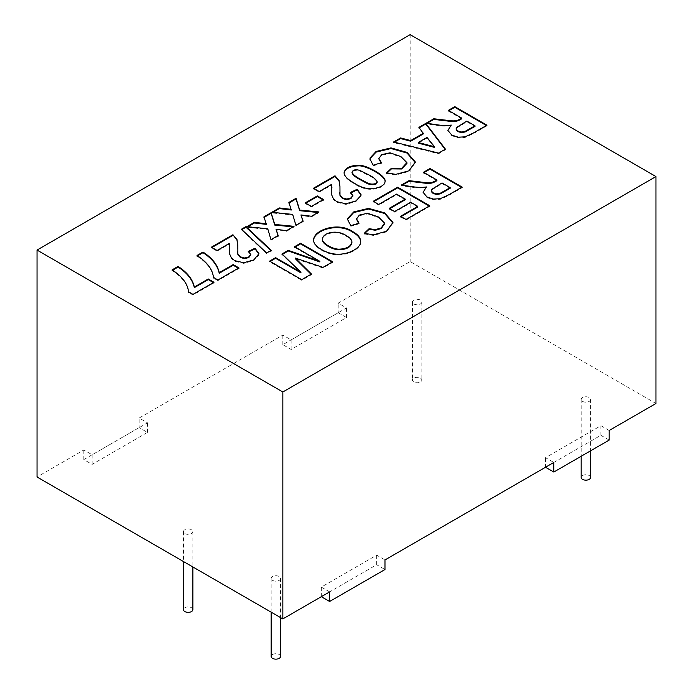 <?xml version="1.0" encoding="UTF-8"?>
<svg xmlns="http://www.w3.org/2000/svg" width="693" height="693" viewBox="0 0 693 693"><rect width="100%" height="100%" fill="white"/><g stroke="black" fill="none" stroke-linecap="round" stroke-linejoin="round"><path stroke-width="0.52" stroke-dasharray="3.46 2.6" d="M582.553 401.377A4.695 2.711 0 0 0 587.673 401.966A4.695 2.711 0 0 0 590.575 399.463A4.695 2.711 0 0 0 585.871 396.751A4.695 2.711 0 0 0 581.176 399.463A4.695 2.711 0 0 0 582.553 401.377M272.54 580.362A4.695 2.711 0 0 0 277.659 580.951A4.695 2.711 0 0 0 280.561 578.447A4.695 2.711 0 0 0 275.857 575.736A4.695 2.711 0 0 0 271.162 578.447A4.695 2.711 0 0 0 272.54 580.362M184.849 533.575A4.695 2.711 0 0 0 189.969 534.156A4.695 2.711 0 0 0 192.871 531.652A4.695 2.711 0 0 0 188.175 528.941A4.695 2.711 0 0 0 183.472 531.652A4.695 2.711 0 0 0 184.849 533.575M413.816 303.958A4.695 2.711 0 0 0 418.936 304.548A4.695 2.711 0 0 0 421.838 302.044A4.695 2.711 0 0 0 417.143 299.333A4.695 2.711 0 0 0 412.439 302.044A4.695 2.711 0 0 0 413.816 303.958M655.959 403.491L410.161 261.582L338.193 303.127L346.5 307.926L291.138 339.882L282.839 335.091L139.18 418.035L147.479 422.825L92.126 454.79L83.818 449.991L37.041 477.001M609.182 430.492L600.874 425.701L545.521 457.666L553.82 462.456M329.617 591.9L321.309 587.11L376.671 555.145L384.979 559.935M410.161 34.65L410.161 261.582M338.193 312.716L346.5 317.515L291.138 349.471L282.839 344.681L338.193 312.716L338.193 303.127M282.839 344.681L282.839 335.091M139.18 427.616L83.818 459.58L92.126 464.379L147.479 432.415L139.18 427.616L139.18 418.035M83.818 459.58L83.818 449.991M291.138 349.471L291.138 339.882M213.427 282.579L213.981 282.9L192.975 295.027L188.513 292.446L188.513 291.814M172.098 269.863L172.098 270.504C182.337 277.278 187.812 284.589 188.513 292.446L188.513 291.718M172.098 270.504L172.652 270.183M192.975 295.027L192.975 294.386M213.981 282.9L213.981 282.259M238.34 268.2L238.894 268.512L217.888 280.639L213.427 278.066C212.725 270.209 207.25 262.89 197.011 256.115L197.566 255.795M197.011 256.115L197.011 255.474M237.829 245.634L237.63 251.446M250.736 254.764L248.241 251.438M248.241 252.079L248.787 251.819M229.799 246.448L229.331 244.066L217.1 251.126L211.382 247.825L211.382 247.184M211.382 247.825L211.928 247.505M217.1 251.126L217.1 250.485M229.331 244.066L229.331 243.425M270.79 250.545L271.214 250.944L266.606 253.603L241.415 229.868L241.831 229.626M266.606 253.603L266.606 252.962M241.415 229.868L241.415 229.227M271.214 250.944L271.214 250.303M266.389 224.393L264.146 217.359M277.988 235.594L278.17 236.131L270.98 240.28L267.758 229.426L246.925 227.304L247.86 226.758M293.104 226.862L294.057 226.957L286.538 231.297L276.039 229.963M263.955 217.463L263.955 216.831M246.925 227.304L246.925 226.663M267.758 229.426L267.758 228.785M270.98 240.28L270.98 239.639M278.17 236.131L278.17 235.49M286.538 231.297L286.538 230.656M294.057 226.957L294.057 226.316M291.303 210.014L289.05 202.98M302.902 221.214L303.084 221.743L295.911 225.883L292.671 215.038L271.829 212.924L272.773 212.379M318.018 212.482L318.962 212.578L311.478 216.9L300.953 215.584M288.868 203.084L288.868 202.443M271.829 212.924L271.829 212.283M292.671 215.038L292.671 214.397M295.911 225.883L295.911 225.242M303.084 221.743L303.084 221.102M311.478 216.9L311.478 216.259M318.962 212.578L318.962 211.937M322.895 199.783L323.449 200.104L311.391 207.068L305.241 203.517L305.795 203.196M311.391 207.068L311.391 206.427M305.241 203.517L305.241 202.876M323.449 200.104L323.449 199.463M331.904 187.275L331.453 185.1L319.204 192.178L313.479 188.877L314.033 188.557M361.036 195.002L360.958 196.119L355.942 201.585L345.885 204.426L336.772 202.321L333.437 199.489L331.774 195.695L331.618 193.269M352.858 195.807L350.363 193.113L350.918 192.853M339.942 186.564L339.726 192.472M331.453 185.1L331.453 184.468M350.363 193.113L350.363 192.472M385.065 181.54L385.074 181.861C385.083 183.784 383.723 185.542 381.003 187.11C372.063 190.93 363.097 189.787 354.106 183.662C347.539 179.981 344.196 176.559 344.066 173.406L344.083 173.094M377.113 182.094C375.779 179.842 372.921 177.59 368.511 175.346L360.169 171.188C356.167 169.802 353.456 170.244 352.035 172.522M406.912 163.401L400.875 157.172L390.012 153.439L381.722 155.267L378.906 158.775M380.942 162.855L381.445 163.34L373.163 165.852L369.984 159.39M415.35 162.742L408.861 171.474L395.79 175L386.59 173.484L387.101 172.999M386.59 173.484L386.59 172.843M373.163 165.852L373.163 165.211M381.445 163.34L381.445 162.699M434.537 147.401L427.001 138.072L418.251 143.13M445.105 149.341L445.443 149.783L438.591 153.742L393.598 142.619L394.369 142.178M423.544 133.784L419.239 127.815M445.443 149.783L445.443 149.142M438.591 153.742L438.591 153.101M427.001 138.072L427.001 137.431M418.893 128.014L418.893 127.373M393.598 142.619L393.598 141.978M475.008 126.429L466.857 121.717L456.678 128.04L456.176 128.976M461.737 118.763L448.328 111.019L448.882 110.698M451.256 125.702C446.786 126.403 441.77 126.256 436.226 125.26L426.065 123.874L426.957 123.354M486.391 125.502L486.945 125.823L473.345 133.671L465.02 137.474L458.229 137.838L451.784 135.715L447.903 130.405M448.328 111.019L448.328 110.386M466.857 121.717L466.857 121.076M360.706 241.892L360.715 242.212C360.94 248.666 348.622 255.128 338.063 254.816C327.122 255.119 312.838 246.838 313.591 240.523L313.6 240.202M351.897 242.403C351.749 240.367 349.809 238.279 346.067 236.122C336.226 229.669 323.007 233.645 322.47 239.431M384.546 223.822L378.517 217.637L367.645 213.903L359.364 215.722L356.548 219.205M358.567 223.319L359.069 223.804L350.805 226.308L347.626 219.863M392.966 223.172L386.495 231.93L373.432 235.455L364.232 233.939L364.735 233.463M364.232 233.939L364.232 233.298M350.805 226.308L350.805 225.675M359.069 223.804L359.069 223.172M405.24 199.74L396.595 194.75L378.724 205.067L373.258 201.906L373.813 201.585M417.792 206.982L410.706 202.893L394.655 212.162L389.189 209.009L389.743 208.688M429.21 206.064L429.764 206.384L406.011 220.097L400.545 216.944L401.1 216.623M378.724 205.067L378.724 204.426M373.258 201.906L373.258 201.265M396.595 194.75L396.595 194.109M389.189 209.009L389.189 208.368M394.655 212.162L394.655 211.521M410.706 202.893L410.706 202.252M400.545 216.944L400.545 216.303M406.011 220.097L406.011 219.456M429.764 206.384L429.764 205.743M450.173 188.288L442.021 183.584L431.86 189.917L431.358 190.887M436.919 180.639L423.51 172.895L424.064 172.574M426.438 187.578C421.968 188.279 416.961 188.132 411.408 187.127L401.247 185.75L402.148 185.23M461.573 187.379L462.127 187.699L448.527 195.547L440.202 199.341L433.42 199.714L426.975 197.592L423.085 192.273M423.51 172.895L423.51 172.254M442.021 183.584L442.021 182.943M346.5 317.515L346.5 307.926M321.309 587.11L321.309 596.699L376.671 564.734L384.979 569.525M280.561 656.436A4.695 2.711 0 0 0 275.857 653.724A4.695 2.711 0 0 0 271.162 656.436M319.854 261.954L294.577 247.34L294.577 246.699M294.577 247.34L295.131 247.02M319.204 192.178L319.204 191.537M147.479 432.415L147.479 422.825M92.126 464.379L92.126 454.79M609.182 440.081L600.874 435.291L545.521 467.255L545.521 457.666M600.874 435.291L600.874 425.701M376.671 564.734L376.671 555.145M217.888 280.639L217.888 280.007M238.894 268.512L238.894 267.879M258.922 253.984L258.853 255.067L253.82 260.542L243.763 263.392L234.667 261.27L231.315 258.446L229.669 254.634L229.504 252.165M313.479 188.877L313.479 188.236M426.065 123.874L426.065 123.233M486.945 125.823L486.945 125.182M300.935 272.869L282.008 254.591L282.415 254.357M311.053 274.281L311.46 274.688L301.732 280.301L269.603 261.755L270.157 261.434M332.146 262.101L332.701 262.422L322.99 268.026L295.305 258.697M282.008 254.591L282.008 253.959M269.603 261.755L269.603 261.114M301.732 280.301L301.732 279.669M311.46 274.688L311.46 274.047M322.99 268.026L322.99 267.385M332.701 262.422L332.701 261.781M401.247 185.75L401.247 185.109M462.127 187.699L462.127 187.058M590.575 477.451A4.695 2.711 0 0 0 585.871 474.74A4.695 2.711 0 0 0 581.176 477.451M192.871 609.641A4.695 2.711 0 0 0 188.175 606.929A4.695 2.711 0 0 0 183.472 609.641M413.816 381.947A4.695 2.711 180 0 1 412.439 380.033A4.695 2.711 180 0 1 417.143 377.321A4.695 2.711 180 0 1 421.838 380.033A4.695 2.711 180 0 1 418.936 382.536A4.695 2.711 180 0 1 413.816 381.947M381.003 187.11L381.003 186.478M346.067 236.122L346.067 235.481M237.829 245.313L237.829 245.954M361.053 194.681L361.053 195.322M331.618 192.957L331.618 193.598M344.066 173.406L344.066 172.774M385.074 181.861L385.074 181.219M369.975 159.069L369.975 159.711M415.358 162.422L415.358 163.063M360.715 242.212L360.715 241.58M313.591 240.523L313.591 239.882M347.617 219.542L347.617 220.175M392.974 222.851L392.974 223.492M271.162 578.447L271.162 612.17M280.561 578.447L280.561 617.593M258.939 253.664L258.939 254.305M229.504 251.854L229.504 252.495M339.942 186.235L339.942 186.876M447.886 130.085L447.886 130.726M423.068 191.952L423.068 192.593M183.472 531.652L183.472 561.547M192.871 531.652L192.871 566.969M412.439 302.044L412.439 380.033M421.838 302.044L421.838 380.033M581.176 399.463L581.176 456.254M590.575 399.463L590.575 450.831"/><path stroke-width="1.04" d="M545.521 467.255L553.82 472.046L609.182 440.081L609.182 430.492L655.959 403.491L655.959 176.559L410.161 34.65L37.041 250.069L37.041 477.001L282.839 618.91L329.617 591.9L329.617 601.489L321.309 596.699M329.617 601.489L384.979 569.525L384.979 559.935L553.82 462.456L553.82 472.046M172.098 270.504L178.058 267.065C187.188 272.903 192.611 279.773 194.326 287.664L208.281 279.608L208.281 278.967L213.981 282.259L192.975 294.386L188.513 291.718L188.513 292.359M188.513 291.814C187.812 283.957 182.337 276.637 172.098 269.863L178.058 266.424C187.188 272.262 192.611 279.132 194.326 287.032L208.281 278.967M178.058 267.065L178.058 266.424M208.281 279.608L213.981 282.9M194.326 287.664L194.326 287.032M197.011 256.115L202.971 252.676C212.093 258.515 217.515 265.384 219.231 273.285L233.194 265.228L238.894 268.512M202.971 252.676L202.971 252.035C212.093 257.883 217.515 264.752 219.231 272.644L233.194 264.587L238.894 267.879L217.888 280.007L213.427 277.339L213.427 277.98M219.231 273.285L219.231 272.644M213.427 277.425C212.725 269.568 207.25 262.249 197.011 255.474L202.971 252.035M232.935 234.736L236.971 239.509L237.829 245.313L237.89 253.915L240.384 256.834L244.655 258.013L248.839 256.886L250.762 254.418L248.241 251.438L255.015 248.241L258.939 253.664L253.82 259.901L243.763 262.751L234.667 260.629L231.315 257.805L229.669 254.002L229.331 243.425L217.1 250.485L211.382 247.184L232.935 234.736L236.971 240.142L237.829 245.634M237.63 251.446L237.89 254.556L240.384 257.475L244.655 258.654L248.839 257.519L250.736 254.764M248.241 252.079L255.015 248.882L255.015 248.241M211.382 247.825L232.935 235.377M241.415 229.868L245.98 227.226L271.214 250.944M266.606 252.962L241.415 229.227L245.98 226.594L271.214 250.303L266.606 252.962M245.98 227.226L245.98 226.594M263.955 217.463L271.128 213.323L274.757 225.086L293.104 226.862M247.86 226.758L254.418 222.973L266.389 224.393L263.955 216.831L271.128 212.69L274.757 224.445L294.057 226.316L286.538 230.656L276.039 229.322L278.17 235.49L270.98 239.639L267.758 228.785L246.925 226.663L254.418 222.34L266.389 223.752M276.039 229.322L278.17 236.131M254.418 222.973L254.418 222.34M274.757 225.086L274.757 224.445M271.128 213.323L271.128 212.69M288.868 203.084L296.041 198.943L299.671 210.698L318.018 212.482M272.773 212.379L279.348 208.584L291.303 210.014L288.868 202.443L296.041 198.302L299.671 210.066L318.962 211.937L311.478 216.259L300.953 214.943L303.084 221.102L295.911 225.242L292.671 214.397L271.829 212.283L279.348 207.943L291.303 209.373M300.953 214.943L303.084 221.743M279.348 208.584L279.348 207.943M299.671 210.698L299.671 210.066M296.041 198.943L296.041 198.302M305.241 203.517L317.299 196.552L323.449 200.104M311.391 206.427L305.241 202.876L317.299 195.911L323.449 199.463L311.391 206.427M317.299 196.552L317.299 195.911M350.363 193.113L357.138 189.925L361.036 195.002M331.618 193.269L331.904 187.275M313.479 188.877L335.04 176.429L339.094 181.185L339.942 186.564M339.726 192.472L339.994 195.608L342.489 198.527L346.777 199.697L350.961 198.562L352.858 195.807M357.138 189.284L361.053 194.681L360.958 195.487L355.942 200.944L345.885 203.785L336.772 201.68L333.437 198.848L331.774 195.054L331.453 184.468L319.204 191.537L313.479 188.236L335.04 175.788L339.094 180.544L339.942 186.235L339.994 194.967L342.489 197.886L346.777 199.056L350.961 197.921L352.884 195.461L350.363 192.472L357.138 189.284L357.138 189.925M344.083 173.094C345.46 168.382 350.545 165.974 359.355 165.861C366.944 165.913 385.732 176.308 385.065 181.54M381.003 186.478C372.063 190.298 363.097 189.146 354.106 183.021C347.539 179.34 344.196 175.927 344.066 172.774C345.157 167.888 350.26 165.376 359.355 165.229C367.099 165.35 386.192 175.823 385.074 181.219C385.083 183.151 383.723 184.901 381.003 186.478M352.035 172.522L352.001 172.834C352.867 175.078 355.726 177.443 360.594 179.911C366.762 183.004 369.473 185.958 375.901 184.165L377.113 182.094M375.901 183.524L377.157 181.783C376.039 179.374 373.163 177.018 368.511 174.705L360.169 170.547C355.812 169.135 353.084 169.681 352.001 172.193C352.867 174.445 355.726 176.802 360.594 179.279C366.762 182.363 369.473 185.317 375.901 183.524L375.901 184.165M386.59 173.484L391.441 168.884L401.637 169.005L406.912 163.401M378.906 158.775L380.942 162.855M369.984 159.39L370.114 158.524L376.091 152.113L390.991 148.536L407.042 153.049L415.35 162.742M386.59 172.843L391.441 168.243L401.637 168.364L406.895 162.604L400.875 156.54L390.012 152.806L381.722 154.626L378.889 158.454L381.445 162.699L373.163 165.211L369.975 159.069L370.114 157.883L376.091 151.472L390.991 147.895L407.042 152.408L415.35 161.989L408.861 170.833L395.79 174.359L386.59 172.843M391.441 168.884L391.441 168.243M418.251 142.489L434.537 146.76L427.001 137.431L418.251 142.489L418.251 143.13L434.537 147.401L434.537 146.76M418.893 128.014L425.762 124.047L445.443 149.783M394.369 142.178L400.597 138.583L410.672 141.216L423.544 133.784L418.893 127.373L425.762 123.406L445.443 149.142L438.591 153.101L393.598 141.978L400.597 137.942L410.672 140.575L423.544 133.143M425.762 124.047L425.762 123.406M410.672 141.216L410.672 140.575M400.597 138.583L400.597 137.942M475.008 125.788L466.857 121.076L456.678 127.399L456.245 129.227L457.995 131.003L461.477 131.999L465.15 131.332L475.008 125.788L475.008 126.429L465.15 131.973L461.477 132.64L457.995 131.644L456.245 129.868L456.176 128.976M448.328 111.019L454.816 107.276L486.945 125.823M426.957 123.354L433.792 119.413L445.426 120.755C453.802 121.855 456.392 122.211 461.737 118.763L461.737 118.122L448.328 110.386L454.816 106.635L486.945 125.182L473.345 133.039L465.02 136.833L458.229 137.197L451.784 135.083L447.903 130.423L451.256 125.061C446.786 125.762 441.77 125.615 436.226 124.619L426.065 123.233L433.792 118.772L445.426 120.114C453.802 121.214 456.392 121.57 461.737 118.122M447.903 130.405L451.256 125.061M433.792 119.413L433.792 118.772M313.6 240.202C314.553 229.729 339.12 222.557 352.512 232.155C357.744 234.962 360.473 238.201 360.706 241.892M352.512 231.514C357.891 234.39 360.62 237.742 360.715 241.58C360.94 248.033 348.622 254.487 338.063 254.175C327.122 254.478 312.838 246.197 313.591 239.882C313.981 229.296 338.998 221.786 352.512 231.514L352.512 232.155M322.47 239.431L322.462 239.752C321.656 243.512 332.38 249.87 339.024 249.801C346.569 249.497 350.866 247.132 351.914 242.723L351.897 242.403M346.067 235.481C336.053 228.898 322.496 233.177 322.462 239.111C321.656 242.871 332.38 249.229 339.024 249.159C346.569 248.856 350.866 246.491 351.914 242.082C351.957 239.951 350.008 237.751 346.067 235.481M364.232 233.939L369.074 229.34L375.415 230.241L381.289 228.525L384.546 223.822M356.548 219.205L358.567 223.319M347.626 219.863L347.756 218.979L353.707 212.56L368.607 209.009L384.684 213.505L392.966 223.172M364.232 233.298L369.074 228.707L375.415 229.6L381.289 227.893L384.537 223.059L378.517 216.996L367.645 213.262L359.364 215.081L356.531 218.884L359.069 223.172L350.805 225.675L347.617 219.542L347.756 218.338L353.707 211.919L368.607 208.368L384.684 212.864L392.966 222.453L386.495 231.289L373.432 234.814L364.232 233.298M369.074 229.34L369.074 228.707M373.258 201.906L397.643 187.838L429.764 206.384M389.189 209.009L405.24 199.74L405.24 199.099L396.595 194.109L378.724 204.426L373.258 201.265L397.643 187.197L429.764 205.743L406.011 219.456L400.545 216.303L417.792 206.349L410.706 202.252L394.655 211.521L389.189 208.368L405.24 199.099M400.545 216.944L417.792 206.982L417.792 206.349M397.643 187.838L397.643 187.197M450.173 187.647L442.021 182.943L431.86 189.276L431.41 191.086L433.186 192.879L436.659 193.875L440.332 193.208L450.173 187.647L450.173 188.288L440.332 193.849L436.659 194.516L433.186 193.512L431.41 191.727L431.358 190.887M423.51 172.895L429.998 169.153L462.127 187.699M402.148 185.23L408.974 181.289L420.608 182.631C428.993 183.732 431.574 184.087 436.919 180.639L436.919 179.998L423.51 172.254L429.998 168.512L462.127 187.058L448.527 194.906L440.202 198.709L433.42 199.073L426.975 196.959L423.085 192.299L426.438 186.937C421.968 187.638 416.961 187.491 411.408 186.495L401.247 185.109L408.974 180.648L420.608 181.99C428.993 183.091 431.574 183.446 436.919 179.998M423.085 192.273L426.438 186.937M408.974 181.289L408.974 180.648M37.041 250.069L282.839 391.978L655.959 176.559M319.854 261.313L294.577 246.699L300.58 243.234L332.701 261.781L322.99 267.385L295.305 258.056L311.46 274.047L301.732 279.669L269.603 261.114L275.597 257.657L300.935 272.236L282.008 253.959L288.262 250.346L319.854 261.313L319.854 261.954L288.262 250.987L288.262 250.346M282.839 391.978L282.839 618.91M271.162 612.17L271.162 656.436A4.695 2.711 0 0 0 272.54 658.35A4.695 2.711 0 0 0 277.659 658.939A4.695 2.711 0 0 0 280.561 656.436L280.561 617.593M294.577 247.34L300.58 243.875L300.58 243.234M233.194 265.228L233.194 264.587M255.015 248.882L258.922 253.984M229.504 252.165L229.799 246.448M335.04 176.429L335.04 175.788M454.816 107.276L454.816 106.635M282.008 254.591L288.262 250.987M269.603 261.755L275.597 258.29L300.935 272.869L300.935 272.236M295.305 258.056L295.305 258.697L311.46 274.688M300.58 243.875L332.701 262.422M275.597 258.29L275.597 257.657M429.998 169.153L429.998 168.512M581.176 456.254L581.176 477.451A4.695 2.711 0 0 0 582.553 479.365A4.695 2.711 0 0 0 587.673 479.954A4.695 2.711 0 0 0 590.575 477.451L590.575 450.831M183.472 561.547L183.472 609.641A4.695 2.711 0 0 0 184.849 611.555A4.695 2.711 0 0 0 189.969 612.144A4.695 2.711 0 0 0 192.871 609.641L192.871 566.969M237.63 251.135L237.63 251.776M250.762 254.418L250.762 255.059M331.912 186.937L331.912 187.569M377.157 182.424L377.157 181.783M352.001 172.834L352.001 172.193M406.921 163.089L406.921 163.721M378.889 158.454L378.889 159.095M456.141 128.655L456.141 129.288M322.462 239.752L322.462 239.111M351.914 242.723L351.914 242.082M384.563 223.51L384.563 224.151M356.531 218.884L356.531 219.525M431.323 190.566L431.323 191.207M229.807 246.11L229.807 246.751M339.717 192.16L339.717 192.801M352.884 195.461L352.884 196.093"/></g></svg>
